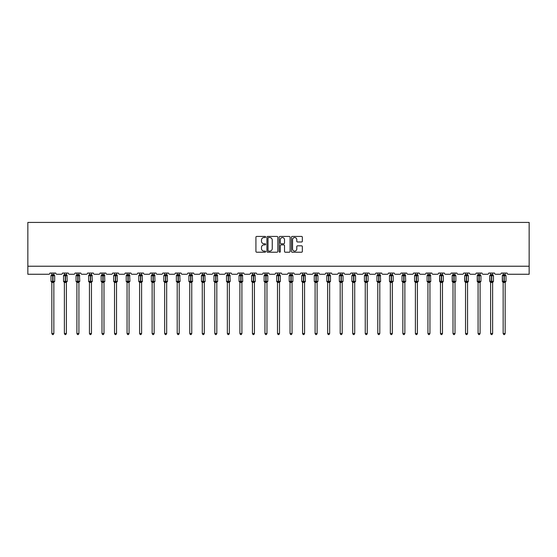 <?xml version="1.0" encoding="UTF-8"?>
<svg xmlns="http://www.w3.org/2000/svg" width="557" height="557" viewBox="0 0 557 557"><rect width="100%" height="100%" fill="white"/><g stroke="black" fill="none" stroke-linecap="round" stroke-linejoin="round"><path stroke-width="0.84" d="M265.64 236.99A0.55 0.55 0 0 0 265.09 236.44L256.707 236.44A0.787 0.787 0 0 0 255.921 237.226L255.921 251.423A0.787 0.787 0 0 0 256.707 252.217L265.09 252.217A0.55 0.55 0 0 0 265.64 251.66A0.55 0.55 0 0 0 265.09 251.11L264.004 251.11A2.527 2.527 0 0 1 261.484 248.582L261.484 247.405A2.527 2.527 0 0 1 264.004 244.878L265.09 244.878A0.55 0.55 0 0 0 265.64 244.328A0.55 0.55 0 0 0 265.09 243.771L264.004 243.771A2.527 2.527 0 0 1 261.484 241.251L261.484 240.067A2.527 2.527 0 0 1 264.004 237.54L265.09 237.54A0.55 0.55 0 0 0 265.64 236.99M301.553 241.996A0.787 0.787 0 0 0 302.34 241.209L302.34 237.226A0.787 0.787 0 0 0 301.553 236.44L292.244 236.44A0.787 0.787 0 0 0 291.457 237.226L291.457 251.423A0.787 0.787 0 0 0 292.244 252.217L301.553 252.217A0.787 0.787 0 0 0 302.34 251.423L302.34 246.612A0.787 0.787 0 0 0 301.553 245.825L297.57 245.825A0.787 0.787 0 0 0 296.784 246.612L296.784 249A2.11 2.11 0 0 1 294.674 251.11A2.11 2.11 0 0 1 292.557 249L292.557 239.649A2.11 2.11 0 0 1 294.674 237.54A2.11 2.11 0 0 1 296.784 239.649L296.784 241.209A0.787 0.787 0 0 0 297.57 241.996L301.553 241.996M529.15 266.225L529.15 222.424L27.85 222.424L27.85 274.26L48.744 274.26A1.205 1.205 0 0 0 49.949 273.055L55.735 273.055A1.205 1.205 0 0 0 56.939 274.26L61.284 274.26A1.205 1.205 0 0 0 62.488 273.055L68.274 273.055A1.205 1.205 0 0 0 69.479 274.26L73.816 274.26A1.205 1.205 0 0 0 75.021 273.055L80.807 273.055A1.205 1.205 0 0 0 82.011 274.26L86.356 274.26A1.205 1.205 0 0 0 87.56 273.055L93.346 273.055A1.205 1.205 0 0 0 94.551 274.26L98.888 274.26A1.205 1.205 0 0 0 100.093 273.055L105.879 273.055A1.205 1.205 0 0 0 107.09 274.26L111.428 274.26A1.205 1.205 0 0 0 112.632 273.055L118.418 273.055A1.205 1.205 0 0 0 119.623 274.26L123.96 274.26A1.205 1.205 0 0 0 125.172 273.055L130.958 273.055A1.205 1.205 0 0 0 132.162 274.26L136.5 274.26A1.205 1.205 0 0 0 137.704 273.055L143.49 273.055A1.205 1.205 0 0 0 144.695 274.26L149.039 274.26A1.205 1.205 0 0 0 150.244 273.055L156.03 273.055A1.205 1.205 0 0 0 157.234 274.26L161.572 274.26A1.205 1.205 0 0 0 162.776 273.055L168.562 273.055A1.205 1.205 0 0 0 169.767 274.26L174.111 274.26A1.205 1.205 0 0 0 175.316 273.055L181.102 273.055A1.205 1.205 0 0 0 182.306 274.26L186.644 274.26A1.205 1.205 0 0 0 187.848 273.055L193.634 273.055A1.205 1.205 0 0 0 194.846 274.26L199.183 274.26A1.205 1.205 0 0 0 200.388 273.055L206.174 273.055A1.205 1.205 0 0 0 207.378 274.26L211.716 274.26A1.205 1.205 0 0 0 212.927 273.055L218.713 273.055A1.205 1.205 0 0 0 219.918 274.26L224.255 274.26A1.205 1.205 0 0 0 225.46 273.055L231.246 273.055A1.205 1.205 0 0 0 232.45 274.26L236.795 274.26A1.205 1.205 0 0 0 237.999 273.055L243.785 273.055A1.205 1.205 0 0 0 244.989 274.26L249.327 274.26A1.205 1.205 0 0 0 250.532 273.055L256.317 273.055A1.205 1.205 0 0 0 257.522 274.26L261.867 274.26A1.205 1.205 0 0 0 263.071 273.055L268.857 273.055A1.205 1.205 0 0 0 270.061 274.26L274.399 274.26A1.205 1.205 0 0 0 275.604 273.055L281.396 273.055A1.205 1.205 0 0 0 282.601 274.26L286.939 274.26A1.205 1.205 0 0 0 288.143 273.055L293.929 273.055A1.205 1.205 0 0 0 295.133 274.26L299.478 274.26A1.205 1.205 0 0 0 300.683 273.055L306.468 273.055A1.205 1.205 0 0 0 307.673 274.26L312.011 274.26A1.205 1.205 0 0 0 313.215 273.055L319.001 273.055A1.205 1.205 0 0 0 320.205 274.26L324.55 274.26A1.205 1.205 0 0 0 325.754 273.055L331.54 273.055A1.205 1.205 0 0 0 332.745 274.26L337.082 274.26A1.205 1.205 0 0 0 338.287 273.055L344.073 273.055A1.205 1.205 0 0 0 345.284 274.26L349.622 274.26A1.205 1.205 0 0 0 350.826 273.055L356.612 273.055A1.205 1.205 0 0 0 357.817 274.26L362.154 274.26A1.205 1.205 0 0 0 363.366 273.055L369.152 273.055A1.205 1.205 0 0 0 370.356 274.26L374.694 274.26A1.205 1.205 0 0 0 375.898 273.055L381.684 273.055A1.205 1.205 0 0 0 382.889 274.26L387.233 274.26A1.205 1.205 0 0 0 388.438 273.055L394.224 273.055A1.205 1.205 0 0 0 395.428 274.26L399.766 274.26A1.205 1.205 0 0 0 400.97 273.055L406.756 273.055A1.205 1.205 0 0 0 407.961 274.26L412.305 274.26A1.205 1.205 0 0 0 413.51 273.055L419.296 273.055A1.205 1.205 0 0 0 420.5 274.26L424.838 274.26A1.205 1.205 0 0 0 426.042 273.055L431.828 273.055A1.205 1.205 0 0 0 433.04 274.26L437.377 274.26A1.205 1.205 0 0 0 438.582 273.055L444.368 273.055A1.205 1.205 0 0 0 445.572 274.26L449.91 274.26A1.205 1.205 0 0 0 451.121 273.055L456.907 273.055A1.205 1.205 0 0 0 458.112 274.26L462.449 274.26A1.205 1.205 0 0 0 463.654 273.055L469.44 273.055A1.205 1.205 0 0 0 470.644 274.26L474.989 274.26A1.205 1.205 0 0 0 476.193 273.055L481.979 273.055A1.205 1.205 0 0 0 483.184 274.26L487.521 274.26A1.205 1.205 0 0 0 488.726 273.055L494.512 273.055A1.205 1.205 0 0 0 495.716 274.26L500.061 274.26A1.205 1.205 0 0 0 501.265 273.055L507.051 273.055A1.205 1.205 0 0 0 508.256 274.26L529.15 274.26L529.15 266.225L27.85 266.225M277.811 237.226A0.787 0.787 0 0 0 277.024 236.44L267.715 236.44A0.787 0.787 0 0 0 266.921 237.226L266.921 251.423A0.787 0.787 0 0 0 267.715 252.217L277.024 252.217A0.787 0.787 0 0 0 277.811 251.423L277.811 237.226M279.976 236.44L289.285 236.44A0.787 0.787 0 0 1 290.079 237.226L290.079 251.423A0.787 0.787 0 0 1 289.285 252.217L285.302 252.217A0.787 0.787 0 0 1 284.516 251.423L284.516 245.665A0.787 0.787 0 0 0 283.729 244.878L281.083 244.878A0.787 0.787 0 0 0 280.296 245.665L280.296 251.66A0.55 0.55 0 0 1 279.739 252.217A0.55 0.55 0 0 1 279.189 251.66L279.189 237.226A0.787 0.787 0 0 1 279.976 236.44M268.578 237.54A0.55 0.55 0 0 0 268.028 238.097L268.028 250.559A0.55 0.55 0 0 0 268.578 251.11L269.727 251.11A2.527 2.527 0 0 0 272.248 248.582L272.248 240.067A2.527 2.527 0 0 0 269.727 237.54L268.578 237.54M284.516 239.691A2.11 2.11 0 0 0 282.406 237.581A2.11 2.11 0 0 0 280.296 239.691L280.296 242.984A0.787 0.787 0 0 0 281.083 243.771L283.729 243.771A0.787 0.787 0 0 0 284.516 242.984L284.516 239.691M53.848 274.65L53.848 274.65A0.884 0.842 180 0 0 54.314 275.388L51.258 275.353A0.404 0.404 0 0 0 50.993 275.729L50.993 281.355A0.404 0.404 0 0 0 51.258 281.731L54.314 281.689A0.884 0.842 -0 0 0 53.848 282.434L51.836 282.427A0.884 0.842 -0 0 0 51.376 281.689L51.376 281.689M51.376 275.388A0.884 0.842 180 0 0 51.836 274.65L52.72 274.573L52.72 281.355L54.69 281.355L54.69 275.729L50.993 275.729L50.993 281.355L52.72 281.355L52.72 282.51M53.848 282.434L53.848 333.525L51.836 333.525L51.836 282.427M53.848 273.055L54.14 275.652L53.848 274.692L52.964 274.573L52.964 282.51M51.836 273.055L51.836 274.657M51.543 275.652L51.836 274.692M51.543 281.431L51.836 282.392M54.14 281.431L53.848 282.392M53.848 333.525L53.242 334.576L52.442 334.576L51.836 333.525M54.69 275.729L54.426 275.353A0.404 0.404 0 0 1 54.544 275.416M54.426 281.731L54.69 281.355A0.404 0.404 0 0 1 54.67 281.487M66.38 274.65L66.38 274.65A0.884 0.842 180 0 0 66.847 275.388L63.797 275.353A0.404 0.404 0 0 0 63.533 275.729L63.533 281.355A0.404 0.404 0 0 0 63.797 281.731L63.533 281.355L67.23 281.355L66.965 275.353A0.404 0.404 0 0 1 67.077 275.416M66.965 281.731L67.23 281.355A0.404 0.404 0 0 1 67.202 281.487M66.38 282.434L64.375 282.427A0.884 0.842 -0 0 0 63.909 281.689L66.847 281.689A0.884 0.842 -0 0 0 66.38 282.434L66.38 333.525L65.782 334.576L64.981 334.576L64.375 333.525L64.375 282.427M78.92 274.65L78.92 274.65A0.884 0.842 180 0 0 79.386 275.388L76.33 275.353A0.404 0.404 0 0 0 76.065 275.729L76.065 281.355A0.404 0.404 0 0 0 76.33 281.731L76.065 281.355L79.762 281.355L79.498 275.353A0.404 0.404 0 0 1 79.616 275.416M79.498 281.731L79.762 281.355A0.404 0.404 0 0 1 79.742 281.487M78.92 282.434L76.908 282.427A0.884 0.842 -0 0 0 76.448 281.689L79.386 281.689A0.884 0.842 -0 0 0 78.92 282.434L78.92 333.525L78.314 334.576L77.514 334.576L76.908 333.525L76.908 282.427M91.459 274.65L91.459 274.65A0.884 0.842 180 0 0 91.919 275.388L88.869 275.353A0.404 0.404 0 0 0 88.605 275.729L88.605 281.355A0.404 0.404 0 0 0 88.869 281.731L88.605 281.355L92.302 281.355L92.037 275.353A0.404 0.404 0 0 1 92.156 275.416M92.037 281.731L92.302 281.355A0.404 0.404 0 0 1 92.281 281.487M91.459 282.434L89.447 282.427A0.884 0.842 -0 0 0 88.981 281.689L91.919 281.689A0.884 0.842 -0 0 0 91.459 282.434L91.459 333.525L90.854 334.576L90.053 334.576L89.447 333.525L89.447 282.427M103.992 274.65L103.992 274.65A0.884 0.842 180 0 0 104.458 275.388L101.402 275.353A0.404 0.404 0 0 0 101.137 275.729L101.137 281.355A0.404 0.404 0 0 0 101.402 281.731L101.137 281.355L104.834 281.355L104.577 275.353A0.404 0.404 0 0 1 104.688 275.416M104.577 281.731L104.834 281.355A0.404 0.404 0 0 1 104.813 281.487M103.992 282.434L101.987 282.427A0.884 0.842 -0 0 0 101.52 281.689L104.458 281.689A0.884 0.842 -0 0 0 103.992 282.434L103.992 333.525L103.393 334.576L102.585 334.576L101.987 333.525L101.987 282.427M64.375 282.559L63.909 281.689M64.375 333.525L66.38 333.525M66.38 273.055L66.673 275.652L66.387 274.692L65.503 274.573L65.503 275.729L63.533 275.729L64.375 274.517M63.909 275.388A0.884 0.842 180 0 0 64.375 274.65L65.503 274.573M64.375 273.055L64.375 274.657M64.083 275.652L64.375 274.692M64.083 281.431L64.375 282.392M66.673 281.431L66.387 282.392M76.908 282.559L76.448 281.689M76.908 333.525L78.92 333.525M78.92 273.055L79.212 275.652L78.92 274.692L78.036 274.573L78.036 275.729L76.065 275.729L76.908 274.517M76.448 275.388A0.884 0.842 180 0 0 76.908 274.65L78.036 274.573M76.908 273.055L76.908 274.657M76.622 275.652L76.908 274.692M76.622 281.431L76.908 282.392M79.212 281.431L78.92 282.392M89.447 282.559L88.981 281.689M89.447 333.525L91.459 333.525M91.459 273.055L91.745 275.652L91.459 274.692L90.575 274.573L90.575 275.729L88.605 275.729L89.447 274.517M88.981 275.388A0.884 0.842 180 0 0 89.447 274.65L90.575 274.573M89.447 273.055L89.447 274.657M89.155 275.652L89.447 274.692M89.155 281.431L89.447 282.392M91.745 281.431L91.459 282.392M101.987 282.559L101.52 281.689M101.987 333.525L103.992 333.525M103.992 273.055L104.284 275.652L103.992 274.692L103.108 274.573L103.108 275.729L101.137 275.729L101.987 274.517M101.52 275.388A0.884 0.842 180 0 0 101.987 274.65L103.108 274.573M101.987 273.055L101.987 274.657M101.694 275.652L101.987 274.692M101.694 281.431L101.987 282.392M104.284 281.431L103.992 282.392M116.531 274.65L116.531 274.65A0.884 0.842 180 0 0 116.991 275.388L113.941 275.353A0.404 0.404 0 0 0 113.677 275.729L113.677 281.355A0.404 0.404 0 0 0 113.941 281.731L113.677 281.355L117.374 281.355L117.109 275.353A0.404 0.404 0 0 1 117.228 275.416M117.109 281.731L117.374 281.355A0.404 0.404 0 0 1 117.353 281.487M116.531 282.434L114.519 282.427A0.884 0.842 -0 0 0 114.06 281.689L116.991 281.689A0.884 0.842 -0 0 0 116.531 282.434L116.531 333.525L115.926 334.576L115.125 334.576L114.519 333.525L114.519 282.427M114.519 282.559L114.06 281.689M114.519 333.525L116.531 333.525M116.531 273.055L116.824 275.652L116.531 274.692L115.647 274.573L115.647 275.729L113.677 275.729L114.519 274.517M114.06 275.388A0.884 0.842 180 0 0 114.519 274.65L115.647 274.573M114.519 273.055L114.519 274.657M116.531 282.392L116.991 281.689M114.227 275.652L114.519 274.692M114.227 281.431L114.519 282.392M129.064 274.65L129.064 274.65A0.884 0.842 180 0 0 129.53 275.388L126.474 275.353A0.404 0.404 0 0 0 126.216 275.729L126.216 281.355A0.404 0.404 0 0 0 126.474 281.731L126.216 281.355L129.913 281.355L129.649 275.353A0.404 0.404 0 0 1 129.76 275.416M129.649 281.731L129.913 281.355A0.404 0.404 0 0 1 129.885 281.487M129.064 282.434L127.059 282.427A0.884 0.842 -0 0 0 126.592 281.689L129.53 281.689A0.884 0.842 -0 0 0 129.064 282.434L129.064 333.525L128.465 334.576L127.657 334.576L127.059 333.525L127.059 282.427M127.059 282.559L126.592 281.689M127.059 333.525L129.064 333.525M129.064 273.055L129.356 275.652L129.064 274.692L128.18 274.573L128.18 275.729L126.216 275.729L127.059 274.517M126.592 275.388A0.884 0.842 180 0 0 127.059 274.65L128.18 274.573M127.059 273.055L127.059 274.657M129.064 282.392L129.53 281.689M126.766 275.652L127.059 274.692M126.766 281.431L127.059 282.392M141.603 274.65L141.603 274.65A0.884 0.842 180 0 0 142.07 275.388L139.013 275.353A0.404 0.404 0 0 0 138.749 275.729L138.749 281.355A0.404 0.404 0 0 0 139.013 281.731L138.749 281.355L142.446 281.355L142.181 275.353A0.404 0.404 0 0 1 142.3 275.416M142.181 281.731L142.446 281.355A0.404 0.404 0 0 1 142.425 281.487M141.603 282.434L139.591 282.427A0.884 0.842 -0 0 0 139.132 281.689L142.07 281.689A0.884 0.842 -0 0 0 141.603 282.434L141.603 333.525L140.998 334.576L140.197 334.576L139.591 333.525L139.591 282.427M139.591 282.559L139.132 281.689M139.591 333.525L141.603 333.525M141.603 273.055L141.896 275.652L141.603 274.692L140.719 274.573L140.719 275.729L138.749 275.729L139.591 274.517M139.132 275.388A0.884 0.842 180 0 0 139.591 274.65L140.719 274.573M139.591 273.055L139.591 274.657M141.603 282.392L142.07 281.689M139.306 275.652L139.591 274.692M139.306 281.431L139.591 282.392M154.143 274.65L154.143 274.65A0.884 0.842 180 0 0 154.602 275.388L151.553 275.353A0.404 0.404 0 0 0 151.288 275.729L151.288 281.355A0.404 0.404 0 0 0 151.553 281.731L151.288 281.355L154.985 281.355L154.721 275.353A0.404 0.404 0 0 1 154.832 275.416M154.721 281.731L154.985 281.355A0.404 0.404 0 0 1 154.964 281.487M154.143 282.434L152.131 282.427A0.884 0.842 -0 0 0 151.664 281.689L154.602 281.689A0.884 0.842 -0 0 0 154.143 282.434L154.143 333.525L153.537 334.576L152.736 334.576L152.131 333.525L152.131 282.427M152.131 282.559L151.664 281.689M152.131 333.525L154.143 333.525M154.143 273.055L154.428 275.652L154.143 274.692L153.259 274.573L153.259 275.729L151.288 275.729L152.131 274.517M151.664 275.388A0.884 0.842 180 0 0 152.131 274.65L153.259 274.573M152.131 273.055L152.131 274.657M154.143 282.392L154.602 281.689M151.838 275.652L152.131 274.692M151.838 281.431L152.131 282.392M166.675 274.65L166.675 274.65A0.884 0.842 180 0 0 167.142 275.388L164.085 275.353A0.404 0.404 0 0 0 163.821 275.729L163.821 281.355A0.404 0.404 0 0 0 164.085 281.731L163.821 281.355L167.518 281.355L167.253 275.353A0.404 0.404 0 0 1 167.372 275.416M167.253 281.731L167.518 281.355A0.404 0.404 0 0 1 167.497 281.487M166.675 282.434L164.67 282.427A0.884 0.842 -0 0 0 164.204 281.689L167.142 281.689A0.884 0.842 -0 0 0 166.675 282.434L166.675 333.525L166.07 334.576L165.269 334.576L164.67 333.525L164.67 282.427M164.67 282.559L164.204 281.689M164.67 333.525L166.675 333.525M166.675 273.055L166.968 275.652L166.675 274.692L165.791 274.573L165.791 275.729L163.821 275.729L164.67 274.517M164.204 275.388A0.884 0.842 180 0 0 164.67 274.65L165.791 274.573M164.67 273.055L164.67 274.657M166.675 282.392L167.142 281.689M164.378 275.652L164.663 274.692M164.378 281.431L164.663 282.392M179.215 274.65L179.215 274.65A0.884 0.842 180 0 0 179.674 275.388L176.625 275.353A0.404 0.404 0 0 0 176.36 275.729L176.36 281.355A0.404 0.404 0 0 0 176.625 281.731L176.36 281.355L180.057 281.355L179.793 275.353A0.404 0.404 0 0 1 179.911 275.416M179.793 281.731L180.057 281.355A0.404 0.404 0 0 1 180.036 281.487M179.215 282.434L177.203 282.427A0.884 0.842 -0 0 0 176.736 281.689L179.674 281.689A0.884 0.842 -0 0 0 179.215 282.434L179.215 333.525L178.609 334.576L177.808 334.576L177.203 333.525L177.203 282.427M177.203 282.559L176.736 281.689M177.203 333.525L179.215 333.525M179.215 273.055L179.507 275.652L179.215 274.692L178.331 274.573L178.331 275.729L176.36 275.729L177.203 274.517M176.736 275.388A0.884 0.842 180 0 0 177.203 274.65L178.331 274.573M177.203 273.055L177.203 274.657M176.91 275.652L177.203 274.692M176.91 281.431L177.203 282.392M179.507 281.431L179.215 282.392M191.747 274.65L191.747 274.65A0.884 0.842 180 0 0 192.214 275.388L189.157 275.353A0.404 0.404 0 0 0 188.893 275.729L188.893 281.355A0.404 0.404 0 0 0 189.157 281.731L188.893 281.355L192.59 281.355L192.332 275.353A0.404 0.404 0 0 1 192.444 275.416M192.332 281.731L192.59 281.355A0.404 0.404 0 0 1 192.569 281.487M191.747 282.434L189.742 282.427A0.884 0.842 -0 0 0 189.276 281.689L192.214 281.689A0.884 0.842 -0 0 0 191.747 282.434L191.747 333.525L191.148 334.576L190.341 334.576L189.742 333.525L189.742 282.427M189.742 282.559L189.276 281.689M189.742 333.525L191.747 333.525M191.747 273.055L192.04 275.652L191.747 274.692L190.863 274.573L190.863 275.729L188.893 275.729L189.742 274.517M189.276 275.388A0.884 0.842 180 0 0 189.742 274.65L190.863 274.573M189.742 273.055L189.742 274.657M189.45 275.652L189.742 274.692M189.45 281.431L189.742 282.392M192.04 281.431L191.747 282.392M204.287 274.65L204.287 274.65A0.884 0.842 180 0 0 204.746 275.388L201.697 275.353A0.404 0.404 0 0 0 201.432 275.729L201.432 281.355A0.404 0.404 0 0 0 201.697 281.731L201.432 281.355L205.129 281.355L204.865 275.353A0.404 0.404 0 0 1 204.983 275.416M204.865 281.731L205.129 281.355A0.404 0.404 0 0 1 205.108 281.487M204.287 282.434L202.275 282.427A0.884 0.842 -0 0 0 201.815 281.689L204.746 281.689A0.884 0.842 -0 0 0 204.287 282.434L204.287 333.525L203.681 334.576L202.88 334.576L202.275 333.525L202.275 282.427M202.275 282.559L201.815 281.689M202.275 333.525L204.287 333.525M204.287 273.055L204.579 275.652L204.287 274.692L203.402 274.573L203.402 275.729L201.432 275.729L202.275 274.517M201.815 275.388A0.884 0.842 180 0 0 202.275 274.65L203.402 274.573M202.275 273.055L202.275 274.657M204.287 282.392L204.746 281.689M201.982 275.652L202.275 274.692M201.982 281.431L202.275 282.392M216.819 274.65L216.819 274.65A0.884 0.842 180 0 0 217.286 275.388L214.236 275.353A0.404 0.404 0 0 0 213.972 275.729L213.972 281.355A0.404 0.404 0 0 0 214.236 281.731L213.972 281.355L217.669 281.355L217.404 275.353A0.404 0.404 0 0 1 217.515 275.416M217.404 281.731L217.669 281.355A0.404 0.404 0 0 1 217.641 281.487M216.819 282.434L214.814 282.427A0.884 0.842 -0 0 0 214.348 281.689L217.286 281.689A0.884 0.842 -0 0 0 216.819 282.434L216.819 333.525L216.22 334.576L215.413 334.576L214.814 333.525L214.814 282.427M214.814 282.559L214.348 281.689M214.814 333.525L216.819 333.525M216.819 273.055L217.112 275.652L216.819 274.692L215.935 274.573L215.935 275.729L213.972 275.729L214.814 274.517M214.348 275.388A0.884 0.842 180 0 0 214.814 274.65L215.935 274.573M214.814 273.055L214.814 274.657M214.522 275.652L214.814 274.692M214.522 281.431L214.814 282.392M217.112 281.431L216.819 282.392M229.359 274.65L229.359 274.65A0.884 0.842 180 0 0 229.825 275.388L226.769 275.353A0.404 0.404 0 0 0 226.504 275.729L226.504 281.355A0.404 0.404 0 0 0 226.769 281.731L226.504 281.355L230.201 281.355L229.937 275.353A0.404 0.404 0 0 1 230.055 275.416M229.937 281.731L230.201 281.355A0.404 0.404 0 0 1 230.18 281.487M229.359 282.434L227.347 282.427A0.884 0.842 -0 0 0 226.887 281.689L229.825 281.689A0.884 0.842 -0 0 0 229.359 282.434L229.359 333.525L228.753 334.576L227.952 334.576L227.347 333.525L227.347 282.427M227.347 282.559L226.887 281.689M227.347 333.525L229.359 333.525M229.359 273.055L229.651 275.652L229.359 274.692L228.474 274.573L228.474 275.729L226.504 275.729L227.347 274.517M226.887 275.388A0.884 0.842 180 0 0 227.347 274.65L228.474 274.573M227.347 273.055L227.347 274.657M229.359 282.392L229.825 281.689M227.061 275.652L227.347 274.692M227.061 281.431L227.347 282.392M241.898 274.65L241.898 274.65A0.884 0.842 180 0 0 242.358 275.388L239.308 275.353A0.404 0.404 0 0 0 239.044 275.729L239.044 281.355A0.404 0.404 0 0 0 239.308 281.731L239.044 281.355L242.741 281.355L242.476 275.353A0.404 0.404 0 0 1 242.587 275.416M242.476 281.731L242.741 281.355A0.404 0.404 0 0 1 242.72 281.487M241.898 282.434L239.886 282.427A0.884 0.842 -0 0 0 239.419 281.689L242.358 281.689A0.884 0.842 -0 0 0 241.898 282.434L241.898 333.525L241.292 334.576L240.492 334.576L239.886 333.525L239.886 282.427M239.886 282.559L239.419 281.689M239.886 333.525L241.898 333.525M241.898 273.055L242.184 275.652L241.898 274.692L241.014 274.573L241.014 275.729L239.044 275.729L239.886 274.517M239.419 275.388A0.884 0.842 180 0 0 239.886 274.65L241.014 274.573M239.886 273.055L239.886 274.657M241.898 282.392L242.358 281.689M239.594 275.652L239.886 274.692M239.594 281.431L239.886 282.392M254.431 274.65L254.431 274.65A0.884 0.842 180 0 0 254.897 275.388L251.841 275.353A0.404 0.404 0 0 0 251.576 275.729L251.576 281.355A0.404 0.404 0 0 0 251.841 281.731L251.576 281.355L255.273 281.355L255.009 275.353A0.404 0.404 0 0 1 255.127 275.416M255.009 281.731L255.273 281.355A0.404 0.404 0 0 1 255.252 281.487M254.431 282.434L252.425 282.427A0.884 0.842 -0 0 0 251.959 281.689L254.897 281.689A0.884 0.842 -0 0 0 254.431 282.434L254.431 333.525L253.825 334.576L253.024 334.576L252.425 333.525L252.425 282.427M252.425 282.559L251.959 281.689M252.425 333.525L254.431 333.525M254.431 273.055L254.723 275.652L254.431 274.692L253.546 274.573L253.546 275.729L251.576 275.729L252.425 274.517M251.959 275.388A0.884 0.842 180 0 0 252.425 274.65L253.546 274.573M252.425 273.055L252.425 274.657M254.431 282.392L254.897 281.689M252.133 275.652L252.418 274.692M252.133 281.431L252.418 282.392M266.97 274.65L266.97 274.65A0.884 0.842 180 0 0 267.43 275.388L264.38 275.353A0.404 0.404 0 0 0 264.115 275.729L264.115 281.355A0.404 0.404 0 0 0 264.38 281.731L264.115 281.355L267.813 281.355L267.813 275.729L266.97 274.517L267.548 275.353A0.404 0.404 0 0 1 267.666 275.416M267.548 281.731L267.813 281.355A0.404 0.404 0 0 1 267.792 281.487M266.97 282.434L264.958 282.427A0.884 0.842 -0 0 0 264.491 281.689L267.43 281.689A0.884 0.842 -0 0 0 266.97 282.434L266.97 333.525L266.364 334.576L265.564 334.576L264.958 333.525L264.958 282.427M264.958 282.559L264.491 281.689M264.958 333.525L266.97 333.525M266.97 273.055L267.263 275.652L266.97 274.692L266.086 274.573L266.086 275.729L264.115 275.729L264.958 274.517M264.491 275.388A0.884 0.842 180 0 0 264.958 274.65L266.086 274.573M264.958 273.055L264.958 274.657M264.666 275.652L264.958 274.692M264.666 281.431L264.958 282.392M267.263 281.431L266.97 282.392M279.503 274.65L279.503 274.65A0.884 0.842 180 0 0 279.969 275.388L276.913 275.353A0.404 0.404 0 0 0 276.655 275.729L276.655 281.355A0.404 0.404 0 0 0 276.913 281.731L276.655 281.355L280.345 281.355L280.345 275.729L279.503 274.517L280.087 275.353A0.404 0.404 0 0 1 280.199 275.416M280.087 281.731L280.345 281.355A0.404 0.404 0 0 1 280.324 281.487M279.503 282.434L277.497 282.427A0.884 0.842 -0 0 0 277.031 281.689L279.969 281.689A0.884 0.842 -0 0 0 279.503 282.434L279.503 333.525L278.904 334.576L278.096 334.576L277.497 333.525L277.497 282.427M277.497 282.559L277.031 281.689M277.497 333.525L279.503 333.525M279.503 273.055L279.795 275.652L279.503 274.692L278.618 274.573L278.618 275.729L276.655 275.729L277.497 274.517M277.031 275.388A0.884 0.842 180 0 0 277.497 274.65L278.618 274.573M277.497 273.055L277.497 274.657M277.205 275.652L277.497 274.692M277.205 281.431L277.497 282.392M279.795 281.431L279.503 282.392M292.042 274.65L292.042 274.65A0.884 0.842 180 0 0 292.509 275.388L289.452 275.353A0.404 0.404 0 0 0 289.187 275.729L289.187 281.355A0.404 0.404 0 0 0 289.452 281.731L289.187 281.355L292.885 281.355L292.885 275.729L292.042 274.517L292.62 275.353A0.404 0.404 0 0 1 292.738 275.416M292.62 281.731L292.885 281.355A0.404 0.404 0 0 1 292.864 281.487M292.042 282.434L290.03 282.427A0.884 0.842 -0 0 0 289.57 281.689L292.509 281.689A0.884 0.842 -0 0 0 292.042 282.434L292.042 333.525L291.436 334.576L290.636 334.576L290.03 333.525L290.03 282.427M290.03 282.559L289.57 281.689M290.03 333.525L292.042 333.525M292.042 273.055L292.334 275.652L292.042 274.692L291.158 274.573L291.158 275.729L289.187 275.729L290.03 274.517M289.57 275.388A0.884 0.842 180 0 0 290.03 274.65L291.158 274.573M290.03 273.055L290.03 274.657M289.737 275.652L290.03 274.692M289.737 281.431L290.03 282.392M292.334 281.431L292.042 282.392M304.575 274.65L304.575 274.65A0.884 0.842 180 0 0 305.041 275.388L301.991 275.353A0.404 0.404 0 0 0 301.727 275.729L301.727 281.355A0.404 0.404 0 0 0 301.991 281.731L301.727 281.355L305.424 281.355L305.159 275.353A0.404 0.404 0 0 1 305.271 275.416M305.159 281.731L305.424 281.355A0.404 0.404 0 0 1 305.396 281.487M304.575 282.434L302.569 282.427A0.884 0.842 -0 0 0 302.103 281.689L305.041 281.689A0.884 0.842 -0 0 0 304.575 282.434L304.575 333.525L303.976 334.576L303.175 334.576L302.569 333.525L302.569 282.427M302.569 282.559L302.103 281.689M302.569 333.525L304.575 333.525M304.575 273.055L304.867 275.652L304.582 274.692L303.69 274.573L303.69 275.729L301.727 275.729L302.569 274.517M302.103 275.388A0.884 0.842 180 0 0 302.569 274.65L303.69 274.573M302.569 273.055L302.569 274.657M304.582 282.392L305.041 281.689M302.277 275.652L302.569 274.692M302.277 281.431L302.569 282.392M317.114 274.65L317.114 274.65A0.884 0.842 180 0 0 317.581 275.388L314.524 275.353A0.404 0.404 0 0 0 314.259 275.729L314.259 281.355A0.404 0.404 0 0 0 314.524 281.731L314.259 281.355L317.956 281.355L317.956 275.729L317.114 274.517L317.692 275.353A0.404 0.404 0 0 1 317.81 275.416M317.692 281.731L317.956 281.355A0.404 0.404 0 0 1 317.936 281.487M317.114 282.434L315.102 282.427A0.884 0.842 -0 0 0 314.642 281.689L317.581 281.689A0.884 0.842 -0 0 0 317.114 282.434L317.114 333.525L316.508 334.576L315.708 334.576L315.102 333.525L315.102 282.427M315.102 282.559L314.642 281.689M315.102 333.525L317.114 333.525M317.114 273.055L317.406 275.652L317.114 274.692L316.23 274.573L316.23 275.729L314.259 275.729L315.102 274.517M314.642 275.388A0.884 0.842 180 0 0 315.102 274.65L316.23 274.573M315.102 273.055L315.102 274.657M314.816 275.652L315.102 274.692M314.816 281.431L315.102 282.392M317.406 281.431L317.114 282.392M329.653 274.65L329.653 274.65A0.884 0.842 180 0 0 330.113 275.388L327.063 275.353A0.404 0.404 0 0 0 326.799 275.729L326.799 281.355A0.404 0.404 0 0 0 327.063 281.731L326.799 281.355L330.496 281.355L330.496 275.729L329.653 274.517L330.231 275.353A0.404 0.404 0 0 1 330.35 275.416M330.231 281.731L330.496 281.355A0.404 0.404 0 0 1 330.475 281.487M329.653 282.434L327.641 282.427A0.884 0.842 -0 0 0 327.175 281.689L330.113 281.689A0.884 0.842 -0 0 0 329.653 282.434L329.653 333.525L329.048 334.576L328.247 334.576L327.641 333.525L327.641 282.427M327.641 282.559L327.175 281.689M327.641 333.525L329.653 333.525M329.653 273.055L329.939 275.652L329.653 274.692L328.769 274.573L328.769 275.729L326.799 275.729L327.641 274.517M327.175 275.388A0.884 0.842 180 0 0 327.641 274.65L328.769 274.573M327.641 273.055L327.641 274.657M327.349 275.652L327.641 274.692M327.349 281.431L327.641 282.392M329.939 281.431L329.653 282.392M342.186 274.65L342.186 274.65A0.884 0.842 180 0 0 342.652 275.388L339.596 275.353A0.404 0.404 0 0 0 339.331 275.729L339.331 281.355A0.404 0.404 0 0 0 339.596 281.731L339.331 281.355L343.028 281.355L343.028 275.729L342.186 274.517L342.764 275.353A0.404 0.404 0 0 1 342.882 275.416M342.764 281.731L343.028 281.355A0.404 0.404 0 0 1 343.008 281.487M342.186 282.434L340.181 282.427A0.884 0.842 -0 0 0 339.714 281.689L342.652 281.689A0.884 0.842 -0 0 0 342.186 282.434L342.186 333.525L341.587 334.576L340.78 334.576L340.181 333.525L340.181 282.427M340.181 282.559L339.714 281.689M340.181 333.525L342.186 333.525M342.186 273.055L342.478 275.652L342.186 274.692L341.302 274.573L341.302 275.729L339.331 275.729L340.181 274.517M339.714 275.388A0.884 0.842 180 0 0 340.181 274.65L341.302 274.573M340.181 273.055L340.181 274.657M339.888 275.652L340.181 274.692M339.888 281.431L340.181 282.392M342.478 281.431L342.186 282.392M354.725 274.65L354.725 274.65A0.884 0.842 180 0 0 355.185 275.388L352.135 275.353A0.404 0.404 0 0 0 351.871 275.729L351.871 281.355A0.404 0.404 0 0 0 352.135 281.731L351.871 281.355L355.568 281.355L355.568 275.729L354.725 274.517L355.303 275.353A0.404 0.404 0 0 1 355.422 275.416M355.303 281.731L355.568 281.355A0.404 0.404 0 0 1 355.547 281.487M354.725 282.434L352.713 282.427A0.884 0.842 -0 0 0 352.254 281.689L355.185 281.689A0.884 0.842 -0 0 0 354.725 282.434L354.725 333.525L354.12 334.576L353.319 334.576L352.713 333.525L352.713 282.427M352.713 282.559L352.254 281.689M352.713 333.525L354.725 333.525M354.725 273.055L355.018 275.652L354.725 274.692L353.841 274.573L353.841 275.729L351.871 275.729L352.713 274.517M352.254 275.388A0.884 0.842 180 0 0 352.713 274.65L353.841 274.573M352.713 273.055L352.713 274.657M352.421 275.652L352.713 274.692M352.421 281.431L352.713 282.392M355.018 281.431L354.725 282.392M367.258 274.65L367.258 274.65A0.884 0.842 180 0 0 367.724 275.388L364.668 275.353A0.404 0.404 0 0 0 364.41 275.729L364.41 281.355A0.404 0.404 0 0 0 364.668 281.731L364.41 281.355L368.107 281.355L368.107 275.729L367.258 274.517L367.843 275.353A0.404 0.404 0 0 1 367.954 275.416M367.843 281.731L368.107 281.355A0.404 0.404 0 0 1 368.08 281.487M367.258 282.434L365.253 282.427A0.884 0.842 -0 0 0 364.786 281.689L367.724 281.689A0.884 0.842 -0 0 0 367.258 282.434L367.258 333.525L366.659 334.576L365.852 334.576L365.253 333.525L365.253 282.427M365.253 282.559L364.786 281.689M365.253 333.525L367.258 333.525M367.258 273.055L367.55 275.652L367.258 274.692L366.374 274.573L366.374 275.729L364.41 275.729L365.253 274.517M364.786 275.388A0.884 0.842 180 0 0 365.253 274.65L366.374 274.573M365.253 273.055L365.253 274.657M364.96 275.652L365.253 274.692M364.96 281.431L365.253 282.392M367.55 281.431L367.258 282.392M379.797 274.65L379.797 274.65A0.884 0.842 180 0 0 380.264 275.388L377.207 275.353A0.404 0.404 0 0 0 376.943 275.729L376.943 281.355A0.404 0.404 0 0 0 377.207 281.731L376.943 281.355L380.64 281.355L380.375 275.353A0.404 0.404 0 0 1 380.494 275.416M380.375 281.731L380.64 281.355A0.404 0.404 0 0 1 380.619 281.487M379.797 282.434L377.785 282.427A0.884 0.842 -0 0 0 377.326 281.689L380.264 281.689A0.884 0.842 -0 0 0 379.797 282.434L379.797 333.525L379.192 334.576L378.391 334.576L377.785 333.525L377.785 282.427M377.785 282.559L377.326 281.689M377.785 333.525L379.797 333.525M379.797 273.055L380.09 275.652L379.797 274.692L378.913 274.573L378.913 275.729L376.943 275.729L377.785 274.517M377.326 275.388A0.884 0.842 180 0 0 377.785 274.65L378.913 274.573M377.785 273.055L377.785 274.657M379.797 282.392L380.264 281.689M377.493 275.652L377.785 274.692M377.493 281.431L377.785 282.392M392.33 274.65L392.33 274.65A0.884 0.842 180 0 0 392.796 275.388L389.747 275.353A0.404 0.404 0 0 0 389.482 275.729L389.482 281.355A0.404 0.404 0 0 0 389.747 281.731L389.482 281.355L393.179 281.355L393.179 275.729L392.33 274.517L392.915 275.353A0.404 0.404 0 0 1 393.026 275.416M392.915 281.731L393.179 281.355A0.404 0.404 0 0 1 393.151 281.487M392.33 282.434L390.325 282.427A0.884 0.842 -0 0 0 389.858 281.689L392.796 281.689A0.884 0.842 -0 0 0 392.33 282.434L392.33 333.525L391.731 334.576L390.93 334.576L390.325 333.525L390.325 282.427M390.325 282.559L389.858 281.689M390.325 333.525L392.33 333.525M392.33 273.055L392.622 275.652L392.337 274.692L391.453 274.573L391.453 275.729L389.482 275.729L390.325 274.517M389.858 275.388A0.884 0.842 180 0 0 390.325 274.65L391.453 274.573M390.325 273.055L390.325 274.657M390.032 275.652L390.325 274.692M390.032 281.431L390.325 282.392M392.622 281.431L392.337 282.392M404.869 274.65L404.869 274.65A0.884 0.842 180 0 0 405.336 275.388L402.279 275.353A0.404 0.404 0 0 0 402.015 275.729L402.015 281.355A0.404 0.404 0 0 0 402.279 281.731L402.015 281.355L405.712 281.355L405.447 275.353A0.404 0.404 0 0 1 405.566 275.416M405.447 281.731L405.712 281.355A0.404 0.404 0 0 1 405.691 281.487M404.869 282.434L402.857 282.427A0.884 0.842 -0 0 0 402.398 281.689L405.336 281.689A0.884 0.842 -0 0 0 404.869 282.434L404.869 333.525L404.264 334.576L403.463 334.576L402.857 333.525L402.857 282.427M402.857 282.559L402.398 281.689M402.857 333.525L404.869 333.525M404.869 273.055L405.162 275.652L404.869 274.692L403.985 274.573L403.985 275.729L402.015 275.729L402.857 274.517M402.398 275.388A0.884 0.842 180 0 0 402.857 274.65L403.985 274.573M402.857 273.055L402.857 274.657M404.869 282.392L405.336 281.689M402.572 275.652L402.857 274.692M402.572 281.431L402.857 282.392M417.409 274.65L417.409 274.65A0.884 0.842 180 0 0 417.868 275.388L414.819 275.353A0.404 0.404 0 0 0 414.554 275.729L414.554 281.355A0.404 0.404 0 0 0 414.819 281.731L414.554 281.355L418.251 281.355L417.987 275.353A0.404 0.404 0 0 1 418.105 275.416M417.987 281.731L418.251 281.355A0.404 0.404 0 0 1 418.23 281.487M417.409 282.434L415.397 282.427A0.884 0.842 -0 0 0 414.93 281.689L417.868 281.689A0.884 0.842 -0 0 0 417.409 282.434L417.409 333.525L416.803 334.576L416.002 334.576L415.397 333.525L415.397 282.427M415.397 282.559L414.93 281.689M415.397 333.525L417.409 333.525M417.409 273.055L417.694 275.652L417.409 274.692L416.525 274.573L416.525 275.729L414.554 275.729L415.397 274.517M414.93 275.388A0.884 0.842 180 0 0 415.397 274.65L416.525 274.573M415.397 273.055L415.397 274.657M417.409 282.392L417.868 281.689M415.104 275.652L415.397 274.692M415.104 281.431L415.397 282.392M429.941 274.65L429.941 274.65A0.884 0.842 180 0 0 430.408 275.388L427.351 275.353A0.404 0.404 0 0 0 427.087 275.729L427.087 281.355A0.404 0.404 0 0 0 427.351 281.731L427.087 281.355L430.784 281.355L430.526 275.353A0.404 0.404 0 0 1 430.638 275.416M430.526 281.731L430.784 281.355A0.404 0.404 0 0 1 430.763 281.487M429.941 282.434L427.936 282.427A0.884 0.842 -0 0 0 427.47 281.689L430.408 281.689A0.884 0.842 -0 0 0 429.941 282.434L429.941 333.525L429.343 334.576L428.535 334.576L427.936 333.525L427.936 282.427M427.936 282.559L427.47 281.689M427.936 333.525L429.941 333.525M429.941 273.055L430.234 275.652L429.941 274.692L429.057 274.573L429.057 275.729L427.087 275.729L427.936 274.517M427.47 275.388A0.884 0.842 180 0 0 427.936 274.65L429.057 274.573M427.936 273.055L427.936 274.657M429.941 282.392L430.408 281.689M427.644 275.652L427.936 274.692M427.644 281.431L427.936 282.392M440.469 282.559L439.891 281.731L441.353 281.717L441.353 281.355L439.626 281.355A0.404 0.404 0 0 0 439.891 281.731L439.626 275.729A0.404 0.404 0 0 1 439.891 275.353L439.626 275.729L441.353 275.729L441.353 275.367L439.891 275.353L440.469 274.517M440.469 282.427L440.469 333.525L442.481 333.525L442.481 282.392L440.469 282.427A0.884 0.842 -0 0 0 440.009 281.689M442.481 274.65L442.481 274.65A0.884 0.842 180 0 0 442.94 275.388L441.353 275.367L441.353 274.573L442.481 274.692L442.481 273.055M441.353 282.51L441.353 281.717L442.94 281.689A0.884 0.842 -0 0 0 442.481 282.434M443.323 281.355L443.323 275.729L441.353 275.729L441.353 281.355L443.323 281.355L442.481 282.559L443.059 281.731M440.009 275.388A0.884 0.842 180 0 0 440.469 274.65L441.353 274.573M440.469 273.055L440.469 274.657M442.481 282.392L442.94 281.689M440.176 275.652L440.469 274.692M442.481 274.692L442.773 275.652L442.481 274.692M440.176 281.431L440.469 282.392M442.481 333.525L441.875 334.576L441.074 334.576L440.469 333.525M453.008 282.559L452.423 281.731L453.892 281.717L453.892 281.355L452.166 281.355A0.404 0.404 0 0 0 452.423 281.731L452.166 275.729A0.404 0.404 0 0 1 452.423 275.353L452.166 275.729L453.892 275.729L453.892 275.367L452.423 275.353L453.008 274.517M453.008 282.427L453.008 333.525L455.013 333.525L455.013 282.392L453.008 282.427A0.884 0.842 -0 0 0 452.542 281.689M455.013 274.65L455.013 274.65A0.884 0.842 180 0 0 455.48 275.388L453.892 275.367L453.892 274.573L455.013 274.692L455.013 273.055M453.892 282.51L453.892 281.717L455.48 281.689A0.884 0.842 -0 0 0 455.013 282.434M455.863 281.355L455.863 275.729L453.892 275.729L453.892 281.355L455.863 281.355L455.013 282.559L455.598 281.731M452.542 275.388A0.884 0.842 180 0 0 453.008 274.65L453.892 274.573M453.008 273.055L453.008 274.657M455.013 282.392L455.48 281.689M452.716 275.652L453.008 274.692M455.013 274.692L455.306 275.652L455.013 274.692M452.716 281.431L453.008 282.392M455.013 333.525L454.415 334.576L453.607 334.576L453.008 333.525M465.541 282.559L464.963 281.731L466.425 281.717L466.425 281.355L464.698 281.355A0.404 0.404 0 0 0 464.963 281.731L464.698 275.729A0.404 0.404 0 0 1 464.963 275.353L464.698 275.729L466.425 275.729L466.425 275.367L464.963 275.353L465.541 274.517M465.541 282.427L465.541 333.525L467.553 333.525L467.553 282.392L465.541 282.427A0.884 0.842 -0 0 0 465.081 281.689M467.553 274.65L467.553 274.65A0.884 0.842 180 0 0 468.019 275.388L466.425 275.367L466.425 274.573L467.553 274.692L467.553 273.055M466.425 282.51L466.425 281.717L468.019 281.689A0.884 0.842 -0 0 0 467.553 282.434M468.395 281.355L468.395 275.729L466.425 275.729L466.425 281.355L468.395 281.355L467.553 282.559L468.131 281.731M465.081 275.388A0.884 0.842 180 0 0 465.541 274.65L466.425 274.573M465.541 273.055L465.541 274.657M467.553 282.392L468.019 281.689M465.255 275.652L465.541 274.692M467.553 274.692L467.845 275.652L467.553 274.692M465.255 281.431L465.541 282.392M467.553 333.525L466.947 334.576L466.146 334.576L465.541 333.525M478.08 282.559L477.502 281.731L478.964 281.717L478.964 281.355L477.238 281.355A0.404 0.404 0 0 0 477.502 281.731L477.238 275.729A0.404 0.404 0 0 1 477.502 275.353L477.238 275.729L478.964 275.729L478.964 275.367L477.502 275.353L478.08 274.517M478.08 282.427L478.08 333.525L480.092 333.525L480.092 282.392L478.08 282.427A0.884 0.842 -0 0 0 477.614 281.689M480.092 274.65L480.092 274.65A0.884 0.842 180 0 0 480.552 275.388L478.964 275.367L478.964 274.573L480.092 274.692L480.092 273.055M478.964 282.51L478.964 281.717L480.552 281.689A0.884 0.842 -0 0 0 480.092 282.434M480.935 281.355L480.935 275.729L478.964 275.729L478.964 281.355L480.935 281.355L480.092 282.559L480.67 281.731M477.614 275.388A0.884 0.842 180 0 0 478.08 274.65L478.964 274.573M478.08 273.055L478.08 274.657M480.092 282.392L480.552 281.689M477.788 275.652L478.08 274.692M480.092 274.692L480.378 275.652L480.092 274.692M477.788 281.431L478.08 282.392M480.092 333.525L479.486 334.576L478.686 334.576L478.08 333.525M490.62 282.559L490.035 281.731L491.497 281.717L491.497 281.355L489.77 281.355A0.404 0.404 0 0 0 490.035 281.731L489.77 275.729A0.404 0.404 0 0 1 490.035 275.353L489.77 275.729L491.497 275.729L491.497 275.367L490.035 275.353L490.62 274.517M490.62 282.427L490.62 333.525L492.625 333.525L492.625 282.392L490.62 282.427A0.884 0.842 -0 0 0 490.153 281.689M492.625 274.65L492.625 274.65A0.884 0.842 180 0 0 493.091 275.388L491.497 275.367L491.497 274.573L492.625 274.692L492.625 273.055M491.497 282.51L491.497 281.717L493.091 281.689A0.884 0.842 -0 0 0 492.625 282.434M493.467 281.355L493.467 275.729L491.497 275.729L491.497 281.355L493.467 281.355L492.625 282.559L493.203 281.731M490.153 275.388A0.884 0.842 180 0 0 490.62 274.65L491.497 274.573M490.62 273.055L490.62 274.657M492.625 282.392L493.091 281.689M490.327 275.652L490.613 274.692M492.625 274.692L492.917 275.652L492.625 274.692M490.327 281.431L490.613 282.392M492.625 333.525L492.019 334.576L491.218 334.576L490.62 333.525M503.152 282.559L502.574 281.731L504.036 281.717L504.036 281.355L502.31 281.355A0.404 0.404 0 0 0 502.574 281.731L502.31 275.729A0.404 0.404 0 0 1 502.574 275.353L502.31 275.729L504.036 275.729L504.036 275.367L502.574 275.353L503.152 274.517M503.152 282.427L503.152 333.525L505.164 333.525L505.164 282.392L503.152 282.427A0.884 0.842 -0 0 0 502.686 281.689M505.164 274.65L505.164 274.65A0.884 0.842 180 0 0 505.624 275.388L504.036 275.367L504.036 274.573L505.164 274.692L505.164 273.055M504.036 282.51L504.036 281.717L505.624 281.689A0.884 0.842 -0 0 0 505.164 282.434M506.007 281.355L506.007 275.729L504.036 275.729L504.036 281.355L506.007 281.355L505.164 282.559L505.742 281.731M502.686 275.388A0.884 0.842 180 0 0 503.152 274.65L504.036 274.573M503.152 273.055L503.152 274.657M505.164 282.392L505.624 281.689M502.86 275.652L503.152 274.692M505.164 274.692L505.457 275.652L505.164 274.692M502.86 281.431L503.152 282.392M505.164 333.525L504.558 334.576L503.758 334.576L503.152 333.525M65.26 274.573L65.26 282.51M67.23 275.729L65.503 275.729L65.503 282.51M77.792 274.573L77.792 282.51M79.762 275.729L78.036 275.729L78.036 282.51M90.331 274.573L90.331 282.51M92.302 275.729L90.575 275.729L90.575 282.51M102.871 274.573L102.871 282.51M104.834 275.729L103.108 275.729L103.108 282.51M115.403 274.573L115.403 282.51M117.374 275.729L115.647 275.729L115.647 282.51M127.943 274.573L127.943 282.51M129.913 275.729L128.18 275.729L128.18 282.51M140.475 274.573L140.475 282.51M142.446 275.729L140.719 275.729L140.719 282.51M153.015 274.573L153.015 282.51M154.985 275.729L153.259 275.729L153.259 282.51M165.547 274.573L165.547 282.51M167.518 275.729L165.791 275.729L165.791 282.51M178.087 274.573L178.087 282.51M180.057 275.729L178.331 275.729L178.331 282.51M190.626 274.573L190.626 282.51M192.59 275.729L190.863 275.729L190.863 282.51M203.159 274.573L203.159 282.51M205.129 275.729L203.402 275.729L203.402 282.51M215.698 274.573L215.698 282.51M217.669 275.729L215.935 275.729L215.935 282.51M228.231 274.573L228.231 282.51M230.201 275.729L228.474 275.729L228.474 282.51M240.77 274.573L240.77 282.51M242.741 275.729L241.014 275.729L241.014 282.51M253.31 274.573L253.31 282.51M255.273 275.729L253.546 275.729L253.546 282.51M265.842 274.573L265.842 282.51M267.813 275.729L266.086 275.729L266.086 282.51M278.382 274.573L278.382 282.51M280.345 275.729L278.618 275.729L278.618 282.51M290.914 274.573L290.914 282.51M292.885 275.729L291.158 275.729L291.158 282.51M303.454 274.573L303.454 282.51M305.424 275.729L303.69 275.729L303.69 282.51M315.986 274.573L315.986 282.51M317.956 275.729L316.23 275.729L316.23 282.51M328.526 274.573L328.526 282.51M330.496 275.729L328.769 275.729L328.769 282.51M341.065 274.573L341.065 282.51M343.028 275.729L341.302 275.729L341.302 282.51M353.598 274.573L353.598 282.51M355.568 275.729L353.841 275.729L353.841 282.51M366.137 274.573L366.137 282.51M368.107 275.729L366.374 275.729L366.374 282.51M378.669 274.573L378.669 282.51M380.64 275.729L378.913 275.729L378.913 282.51M391.209 274.573L391.209 282.51M393.179 275.729L391.453 275.729L391.453 282.51M403.741 274.573L403.741 282.51M405.712 275.729L403.985 275.729L403.985 282.51M416.281 274.573L416.281 282.51M418.251 275.729L416.525 275.729L416.525 282.51M428.82 274.573L428.82 282.51M430.784 275.729L429.057 275.729L429.057 282.51M441.597 282.51L441.597 274.573M454.129 282.51L454.129 274.573M466.669 282.51L466.669 274.573M479.208 282.51L479.208 274.573M491.74 282.51L491.74 274.573M504.28 282.51L504.28 274.573M50.993 275.729L51.836 274.517M54.426 275.353L53.848 274.517M50.993 281.355L51.836 282.559M63.533 281.355L63.533 275.729M66.965 275.353L66.38 274.517M76.065 281.355L76.065 275.729M79.498 275.353L78.92 274.517M88.605 281.355L88.605 275.729M92.037 275.353L91.459 274.517M101.137 281.355L101.137 275.729M104.577 275.353L103.992 274.517M113.677 281.355L113.677 275.729M117.109 275.353L116.531 274.517M126.216 281.355L126.216 275.729M129.649 275.353L129.064 274.517M138.749 281.355L138.749 275.729M142.181 275.353L141.603 274.517M151.288 281.355L151.288 275.729M154.721 275.353L154.143 274.517M163.821 281.355L163.821 275.729M167.253 275.353L166.675 274.517M176.36 281.355L176.36 275.729M179.793 275.353L179.215 274.517M188.893 281.355L188.893 275.729M192.332 275.353L191.747 274.517M201.432 281.355L201.432 275.729M204.865 275.353L204.287 274.517M213.972 281.355L213.972 275.729M217.404 275.353L216.819 274.517M226.504 281.355L226.504 275.729M229.937 275.353L229.359 274.517M239.044 281.355L239.044 275.729M242.476 275.353L241.898 274.517M251.576 281.355L251.576 275.729M255.009 275.353L254.431 274.517M264.115 281.355L264.115 275.729M276.655 281.355L276.655 275.729M289.187 281.355L289.187 275.729M301.727 281.355L301.727 275.729M305.159 275.353L304.575 274.517M314.259 281.355L314.259 275.729M326.799 281.355L326.799 275.729M339.331 281.355L339.331 275.729M351.871 281.355L351.871 275.729M364.41 281.355L364.41 275.729M376.943 281.355L376.943 275.729M380.375 275.353L379.797 274.517M389.482 281.355L389.482 275.729M402.015 281.355L402.015 275.729M405.447 275.353L404.869 274.517M414.554 281.355L414.554 275.729M417.987 275.353L417.409 274.517M427.087 281.355L427.087 275.729M430.526 275.353L429.941 274.517M439.626 281.355L439.626 275.729M442.481 274.517L443.323 275.729M455.598 275.353L455.863 275.729M452.166 281.355L452.166 275.729M464.698 281.355L464.698 275.729M467.553 274.517L468.395 275.729M480.67 275.353L480.935 275.729M477.238 281.355L477.238 275.729M489.77 281.355L489.77 275.729M492.625 274.517L493.467 275.729M505.742 275.353L506.007 275.729M502.31 281.355L502.31 275.729"/></g></svg>
